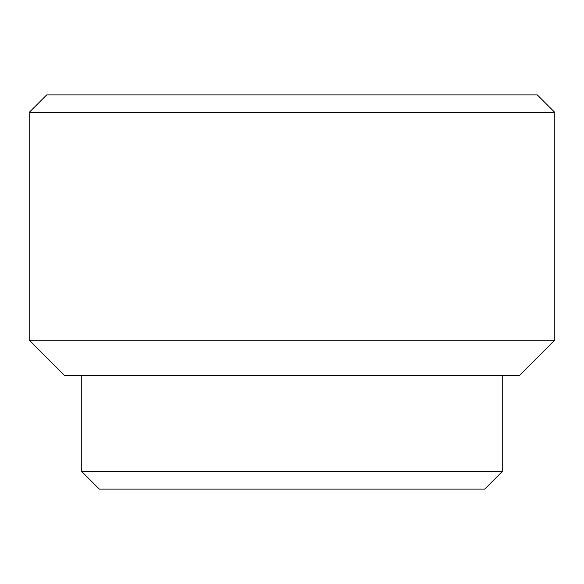 <?xml version="1.0" encoding="UTF-8"?>
<svg xmlns="http://www.w3.org/2000/svg" width="584" height="584" viewBox="0 0 584 584"><rect width="100%" height="100%" fill="white"/><g stroke="black" fill="none" stroke-linecap="round" stroke-linejoin="round"><path stroke-width="0.88" d="M519.76 375.22L64.24 375.22L29.2 340.18L554.8 340.18L519.76 375.22M484.72 489.1L99.28 489.1L81.76 471.58L502.24 471.58L484.72 489.1M29.2 112.42L46.72 94.9L537.28 94.9L554.8 112.42L29.2 112.42L29.2 340.18M81.76 375.22L81.76 471.58M502.24 375.22L502.24 471.58M554.8 112.42L554.8 340.18"/></g></svg>
